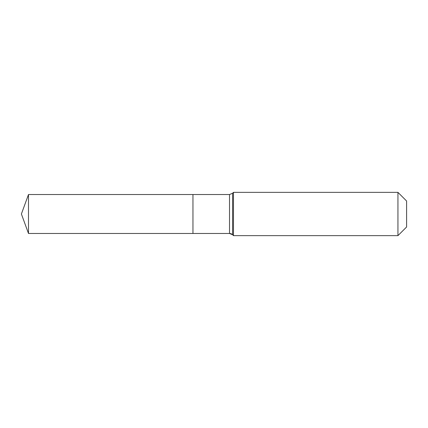 <?xml version="1.0" encoding="UTF-8"?>
<svg xmlns="http://www.w3.org/2000/svg" width="428" height="428" viewBox="0 0 428 428"><rect width="100%" height="100%" fill="white"/><g stroke="black" fill="none" stroke-linecap="round" stroke-linejoin="round"><path stroke-width="0.64" d="M406.6 226.984L397.944 235.641L233.474 235.641L232.581 234.742A4.328 4.328 0 0 0 229.52 233.474L28.489 233.474L21.4 214L28.489 194.526L229.52 194.526L232.581 193.258L233.474 192.359L397.944 192.359L406.6 201.016L406.6 226.984L397.944 235.641L397.944 192.359M21.4 214L28.489 233.474L28.489 194.526M397.944 235.641L233.474 235.641L232.581 234.742L229.52 233.474L192.958 233.474L192.958 194.526L192.958 233.474L28.489 233.474M233.474 235.641L233.474 192.359M229.52 233.474L229.52 194.526M232.581 234.742L232.581 193.258"/></g></svg>

